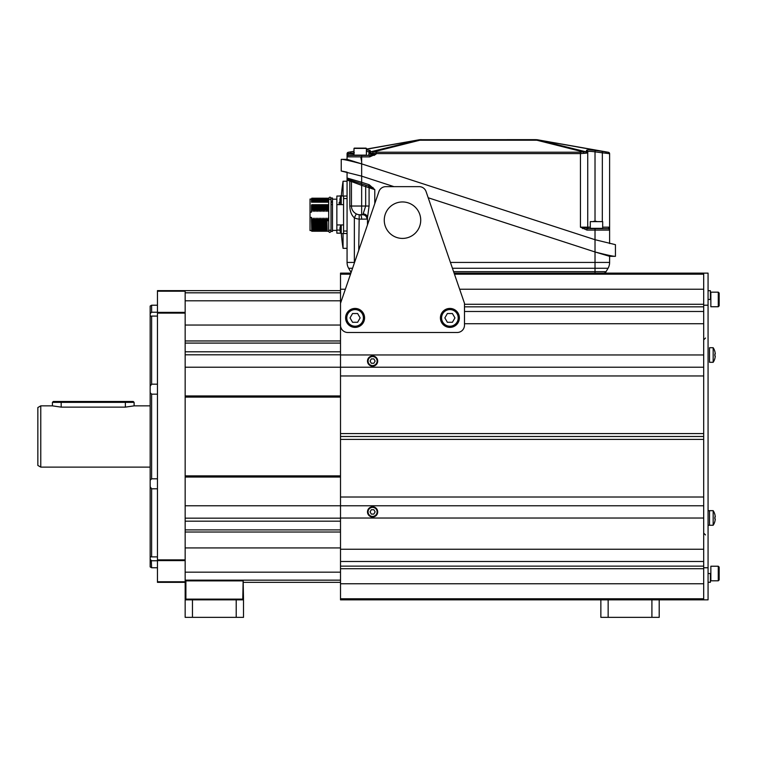 <?xml version="1.0" encoding="UTF-8"?>
<svg xmlns="http://www.w3.org/2000/svg" width="757" height="757" viewBox="0 0 757 757"><rect width="100%" height="100%" fill="white"/><g stroke="black" fill="none" stroke-linecap="round" stroke-linejoin="round"><path stroke-width="1.14" d="M37.85 465.432L37.85 407.54L40.764 405.856L40.764 467.116L37.85 465.432M52.432 402.355L53.312 401.484L133.241 401.484L134.112 402.355L52.432 402.355L52.432 405.856L61.185 407.134L125.369 407.134L134.112 405.856L150.16 405.856M52.432 405.856L40.764 405.856M150.16 467.116L40.764 467.116M157.456 316.085L151.618 316.085L151.618 384.178L150.16 386.231L150.16 306.055L151.618 305.213L151.618 312.225L157.456 312.225M150.16 386.231L150.16 392.684L151.618 394.17L157.456 394.17M157.456 488.795L151.618 488.795L151.618 556.887L150.16 556.849L150.16 392.684M150.16 556.849L150.16 559.338L151.618 560.757L157.456 560.757M151.296 560.464L151.618 567.759L150.16 566.917L150.16 559.338M157.456 291.208L157.456 290.631L185.162 290.631L185.162 291.208L157.456 291.208L157.456 582.351L185.162 582.351L185.162 599.118L185.891 599.847L185.891 580.155L340.508 580.155M157.456 581.764L185.162 581.764L185.162 582.351M185.162 581.764L185.162 559.877L157.456 559.877M157.456 312.376L185.162 312.376L185.162 559.877M169.852 312.376L185.162 312.376L185.162 291.208M157.456 313.105L185.162 313.105M151.618 384.178L157.456 384.178M151.618 394.17L151.618 478.803L157.456 478.803M151.618 556.887L157.456 556.887M151.618 316.085L150.16 316.133M150.16 313.635L151.296 312.509M150.16 480.298L151.618 478.803M151.618 488.795L150.16 486.742M340.508 518.025L703.688 518.025L703.688 549.241L340.508 549.241L340.508 497.018L703.688 497.018L703.688 505.771L185.162 505.771M340.508 477.042L185.162 477.042M340.508 518.167L185.162 518.167M340.508 475.869L185.162 475.869M340.508 397.103L185.162 397.103M185.162 292.817L340.508 292.817M340.508 290.631L185.162 290.631M340.508 323.741L340.508 367.211L185.162 367.211M340.508 354.806L185.162 354.806M340.508 582.351L243.508 582.351M185.162 580.155L185.891 580.155M340.508 395.939L185.162 395.939M703.688 273.126L703.688 599.847L708.069 599.847L708.069 273.126L454.105 273.126M703.688 567.759L708.069 567.759M703.688 305.213L708.069 305.213M708.069 525.263L709.527 525.263L709.527 510.672L708.069 510.672M713.17 362.3L713.17 347.718L709.527 347.718L709.527 362.3L713.17 362.3A13.304 13.304 0 0 0 714.835 358.667L714.835 358.667M714.807 351.362L714.807 351.362A13.295 13.2 90 0 1 715.28 354.049L714.807 354.096A13.153 11.951 90 0 1 714.835 355.014A13.153 11.951 90 0 1 714.807 355.922L715.28 355.979A13.295 13.2 90 0 1 714.807 358.657M715.28 354.049L714.807 354.096M709.527 525.263L713.17 525.263A13.304 13.304 0 0 0 714.835 521.63L714.835 521.63A13.304 13.304 0 0 1 713.17 525.263L713.17 510.672A13.304 13.304 0 0 1 714.835 514.306L714.807 514.325A13.295 13.2 90 0 1 715.28 517.003L714.807 517.059A13.153 11.951 -90 0 1 714.807 518.876L715.28 518.933A13.295 13.2 90 0 1 714.807 521.611M709.527 510.672L713.17 510.672M710.397 299.46C710.397 310.701 710.397 310.701 710.397 299.46C710.397 305.639 710.397 305.639 710.397 299.46L710.397 290.707L708.069 290.707L708.069 299.46L710.397 299.46C710.397 310.701 710.397 310.701 710.397 299.46C710.397 305.639 710.397 305.639 710.397 299.46M710.397 573.522C710.397 562.281 710.397 562.281 710.397 573.522C710.397 567.343 710.397 567.343 710.397 573.522C710.397 562.281 710.397 562.281 710.397 573.522C710.397 567.343 710.397 567.343 710.397 573.522L710.397 582.275L708.069 582.275L708.069 573.522L710.397 573.522M718.279 306.746L719.15 305.875L719.15 293.035L718.279 292.164L718.279 306.746L710.851 306.746L710.851 292.164L718.279 292.164M718.279 580.818L719.15 579.938L719.15 567.107L718.279 566.227L718.279 580.818L710.851 580.818L710.851 566.227L718.279 566.227M340.508 549.241L340.508 583.751L703.688 583.751L340.508 583.751L340.508 599.847L703.688 599.847M351.38 271.668L350.605 271.668A2.914 2.914 0 0 0 351.153 272.359L350.879 273.126L340.508 273.126L340.508 289.231L345.343 289.231L340.508 289.231L340.508 325.198A7.296 7.296 0 0 0 347.794 332.493L457.19 332.493A7.296 7.296 0 0 0 464.486 325.198L464.486 303.32L426.068 191.559A7.296 7.296 0 0 0 419.17 186.638L385.824 186.638A7.296 7.296 0 0 0 378.926 191.559L340.508 303.32M340.508 375.955L703.688 375.955L703.688 367.211L340.508 367.211L340.508 436.486L703.688 436.486L340.508 436.486L340.508 497.018M459.641 289.231L703.688 289.231L459.641 289.231M340.508 354.957L703.688 354.957L703.688 323.741L464.486 323.741M464.486 306.84L703.688 306.84L703.688 311.487L464.486 311.487M340.508 433.572L703.688 433.572M703.688 439.41L340.508 439.41M340.508 566.132L703.688 566.132L703.688 561.486L340.508 561.486M372.595 516.416A4.523 4.523 0 0 1 368.072 511.893A4.523 4.523 0 0 1 372.595 507.379A4.523 4.523 0 0 1 377.118 511.893A4.523 4.523 0 0 1 372.595 516.416M371.327 514.088L373.854 514.088L375.122 511.893L373.854 509.707L371.327 509.707L370.069 511.893L371.327 514.088M372.595 517.003A5.1 5.1 0 0 0 377.696 511.893A5.1 5.1 0 0 0 372.595 506.793A5.1 5.1 0 0 0 367.486 511.893A5.1 5.1 0 0 0 372.595 517.003M372.595 365.603A4.523 4.523 0 0 1 368.072 361.08A4.523 4.523 0 0 1 372.595 356.556A4.523 4.523 0 0 1 377.118 361.08A4.523 4.523 0 0 1 372.595 365.603M371.327 363.265L373.854 363.265L375.122 361.08L373.854 358.894L371.327 358.894L370.069 361.08L371.327 363.265M372.595 366.189A5.1 5.1 0 0 0 377.696 361.08A5.1 5.1 0 0 0 372.595 355.979A5.1 5.1 0 0 0 367.486 361.08A5.1 5.1 0 0 0 372.595 366.189M420.722 220.183A18.234 18.234 0 0 1 402.497 238.417A18.234 18.234 0 0 1 384.263 220.183A18.234 18.234 0 0 1 402.497 201.949A18.234 18.234 0 0 1 420.722 220.183M355.09 309.594A8.318 8.318 0 0 1 363.407 317.902A8.318 8.318 0 0 1 355.09 326.22A8.318 8.318 0 0 1 346.772 317.902A8.318 8.318 0 0 1 355.09 309.594M357.616 313.53L352.563 313.53L350.037 317.902L352.563 322.283L357.616 322.283L360.143 317.902L357.616 313.53M355.09 308.43A9.481 9.481 0 0 0 345.608 317.902A9.481 9.481 0 0 0 355.09 327.384A9.481 9.481 0 0 0 364.571 317.902A9.481 9.481 0 0 0 355.09 308.43M449.895 309.594A8.318 8.318 0 0 1 458.212 317.902A8.318 8.318 0 0 1 449.895 326.22A8.318 8.318 0 0 1 441.586 317.902A8.318 8.318 0 0 1 449.895 309.594M452.421 313.53L447.368 313.53L444.842 317.902L447.368 322.283L452.421 322.283L454.948 317.902L452.421 313.53M449.895 308.43A9.481 9.481 0 0 0 440.413 317.902A9.481 9.481 0 0 0 449.895 327.384A9.481 9.481 0 0 0 459.376 317.902A9.481 9.481 0 0 0 449.895 308.43M603.547 273.126A2.914 2.914 0 0 0 606.073 271.668L608.051 268.262L606.073 271.668L453.604 271.668M351.153 272.359A2.914 2.914 0 0 1 350.605 271.668L348.627 268.262L352.554 268.262M350.605 271.668L348.627 268.262A11.667 11.667 0 0 1 347.066 262.424L347.066 178.009L349.365 178.69M428.197 197.766L595.021 251.967L595.021 239.704L615.441 244.662L615.441 256.33L609.612 256.33L609.612 262.424A11.667 11.667 0 0 1 608.051 268.262L452.431 268.262M347.274 180.213L347.066 178.009L347.066 180.128L351.447 181.557L351.447 201.315M347.066 178.075A1.457 1.457 0 0 0 347.066 178.094L348.078 179.4A1.457 1.457 0 0 1 347.066 178.009L347.066 172.161L342.495 171.233M590.29 227.166L587.735 227.166A1.457 1.457 0 0 0 589.192 228.623L580.439 227.166L586.959 230.081L595.021 230.081L595.021 239.704L361.657 163.872L361.657 182.276L347.066 178.009A1.457 1.457 0 0 0 348.078 179.4L350.434 180.166A1.457 1.457 0 0 0 350.434 180.166L350.444 180.166A1.457 1.457 0 0 0 350.434 180.166L350.642 180.251A1.457 1.457 0 0 1 351.447 181.557L361.657 185.342L362.101 183.96L366.123 185.266L365.669 186.648L374.781 189.61L369.161 184.717L368.706 186.099L348.078 179.4L349.346 179.806L349.8 181.197L349.8 206.036C350.018 211.468 351.532 215.385 354.361 217.789A13.124 13.124 0 0 0 358.733 219.076L361.657 219.161A4.372 1.457 90 0 0 360.2 214.789A8.753 8.753 0 0 1 351.447 206.036L351.447 181.557A1.457 1.457 -72 0 0 350.434 180.166M361.657 219.161L367.486 219.076L367.486 224.82L367.486 217.789L369.085 206.036L369.085 187.386L368.404 186.004L374.781 189.61L374.781 203.605M366.984 219.161A4.372 4.126 90 0 0 362.858 214.789L359.225 214.733L358.733 250.283M362.858 214.789L365.669 206.036L365.669 186.648L361.657 185.342L361.657 183.809M351.447 206.169L351.579 207.579M355.052 213.114L355.667 213.521M354.361 181.443L352.847 180.951M354.692 181.548L356.916 182.276M359.443 183.09L362.101 183.96M347.226 179.655L348.078 179.4A1.457 1.457 -72 0 1 347.066 178.009A1.457 1.457 0 0 0 348.078 179.4L348.078 179.4A1.457 1.457 -72 0 1 347.066 178.009L347.226 179.655M347.075 178.113A1.457 1.457 0 0 0 348.078 179.4M373.021 187.499L372.397 188.067M347.066 231.046L343.564 231.017L343.564 233.601L341.237 233.601L341.237 224.943M366.397 149.243L418.583 139.941A14.582 9.5 75.9 0 1 419.898 140.206L419.898 139.714A14.582 14.582 0 0 0 418.744 139.865A14.582 14.582 0 0 1 419.889 139.714L535.407 139.648L536.789 140.206A14.582 9.5 -75.9 0 1 538.095 139.941L537.659 139.846A14.582 4.381 -80 0 1 537.943 139.865L608.41 152.299L602.354 151.372L602.317 221.328M419.898 139.714L421.271 139.648M348.277 152.299L351.04 151.807L348.277 152.299A1.457 1.457 0 0 0 347.066 153.728A1.457 1.457 80 0 1 348.277 152.299A1.457 1.457 0 0 0 347.066 153.728A1.457 1.457 80 0 1 348.277 152.299M353.992 153.964L347.066 153.964L347.066 156.879A1.457 1.457 0 0 1 348.523 155.422L361.657 155.422L348.523 155.422L347.066 153.964L347.066 155.422L347.066 153.728L354.361 152.819L350.529 153.245L351.04 151.807L353.992 151.286M366.397 149.101L418.744 139.865A14.582 4.381 80 0 1 419.018 139.846L371.176 151.693L370.211 151.391L370.211 150.416L366.397 149.962M595.021 221.328L595.021 151.845C590.592 151.211 588.161 151.211 587.735 151.845L587.735 227.166L587.735 152.819L586.524 153.122L585.502 151.693L538.095 139.941L602.354 151.372L602.165 152.8L606.149 153.245L605.638 151.807L606.149 153.245L609.612 153.728L609.612 243.565M602.165 152.8L595.021 151.845L595.22 150.416C589.902 149.772 586.987 149.772 586.467 150.416L586.467 151.391L585.502 151.693L580.439 152.204L376.238 152.204L371.176 151.693L370.154 153.122L368.943 152.819L368.943 151.845A1.457 1.448 -0 0 1 370.211 150.416M347.066 153.964L347.066 159.358L341.237 159.358L341.237 171.025L361.657 176.144L393.943 186.638M585.502 151.693L586.524 153.122L580.439 153.605L376.238 153.605L369.719 155.422L369.719 156.879L376.238 153.964L369.719 155.422L356.765 155.422L361.657 155.422L361.657 156.879L347.066 156.831M369.719 156.879L361.657 156.879L361.657 163.872L347.066 159.358M609.338 227.895L609.612 227.166L609.612 228.623L609.612 227.166L608.155 228.623A1.457 1.457 180 0 1 609.612 230.081L609.612 228.737M369.974 150.463A1.457 1.448 180 0 0 368.943 151.845L366.397 151.372L368.943 151.845L368.943 153.964A1.457 1.457 0 0 1 367.486 155.422A1.457 1.457 0 0 0 368.943 153.964L376.238 153.964L374.072 155.422L373.627 154.693M348.807 159.878L354.418 161.582M587.735 151.845A1.457 1.448 -0 0 0 586.467 150.416A1.457 1.448 180 0 1 587.735 151.845L587.735 152.819L586.467 151.391M376.238 152.204L376.238 153.605L370.154 153.122M372.453 153.368L373.21 151.968L372.453 153.368M584.224 153.368L583.467 151.968L536.789 140.206L419.898 140.206L373.21 151.968M609.612 153.728A1.457 1.457 -80 0 0 608.41 152.299A1.457 1.457 0 0 1 609.612 153.728A1.457 1.457 0 0 0 608.41 152.299M350.529 153.245L351.04 151.807M537.943 139.865A14.582 14.582 0 0 0 536.789 139.714A14.582 14.582 0 0 1 537.943 139.865M536.789 139.714L535.407 139.648M348.523 155.422L354.361 155.128M347.681 155.696A1.457 1.457 0 0 0 347.094 156.595L347.681 155.696M586.959 230.081L586.959 228.623L608.155 228.623A1.457 1.457 0 0 1 609.612 230.081L609.584 229.797A1.457 1.457 0 0 0 609.139 229.002M589.192 228.623L608.155 228.623A1.457 1.457 0 0 1 609.612 230.081L595.021 230.081L595.021 228.33M593.053 228.623L599.913 228.623L593.053 228.623M582.606 228.623L583.051 227.895M347.066 155.422A1.457 1.249 0 0 1 347.34 154.693L347.387 154.75M361.657 163.872L361.657 163.872C349.743 160.711 342.93 159.207 341.237 159.358M615.441 256.33C613.605 256.462 606.802 255.005 595.021 251.967L595.021 262.424L609.612 262.424A11.667 11.667 0 0 1 608.051 268.262M595.172 252.015L609.612 256.33M373.92 155.176L374.668 155.043M360.89 157.475L361.657 161.78M341.303 233.601A221.725 221.725 0 0 0 343.053 248.334L347.066 248.334M341.303 195.968A221.725 221.725 0 0 1 343.053 181.235L343.053 195.968M343.053 233.601L343.053 248.334M343.053 181.235L347.066 181.235M311.477 205.298L311.477 212.168L310.02 212.168L310.02 230.535L311.477 230.535M310.02 212.168L310.02 199.034L311.477 199.034M311.477 201.92L311.477 198.883L311.477 202.204L328.689 202.204M311.695 205.194L311.789 211.402L311.477 204.929L312.111 204.674L312.726 204.674L313.256 211.402L313.635 208.856L314.259 208.856L314.713 211.402L315.101 208.856L315.716 208.856L316.171 211.402L316.558 208.856L317.174 208.856L317.628 211.402L318.016 208.856L318.631 208.856L319.085 211.402L319.473 208.856L320.088 208.856L320.542 211.402L320.93 208.856L321.545 208.856L321.999 211.402L322.387 208.856L323.002 208.856L323.466 211.402L323.845 208.856L324.469 208.856L324.923 211.402L325.236 204.674L325.86 204.674L325.926 208.856L325.311 208.856M325.926 208.856L326.381 211.402L326.769 208.856L327.384 208.856L327.317 204.674L327.734 205.194L328.689 204.674L328.689 220.713L326.939 220.713L326.475 218.167L326.097 220.713L325.472 220.713L325.018 218.167L324.63 220.713L324.015 220.713L323.561 218.167L323.173 220.713L322.558 220.713L322.103 218.167L321.716 220.713L321.1 220.713L320.646 218.167L320.258 220.713L319.643 220.713L319.189 218.167L318.801 220.713L318.186 220.713L317.732 218.167L317.344 220.713L316.729 220.713L316.265 218.167L315.887 220.713L315.262 220.713L314.808 218.167L314.42 220.713L313.805 220.713L313.351 218.167L312.963 220.713L312.348 220.713L311.893 218.167L311.477 220.713L311.477 217.401L310.02 217.401M311.477 220.713L311.827 231.14M311.505 220.713L311.752 231.273L312.177 230.535L312.594 231.273L312.348 220.713M311.789 211.402L312.177 208.856L312.792 208.856M327.384 208.856L327.838 211.402L328.689 208.856M327.705 219.833L328.207 219.833L327.942 218.167L327.705 219.833L328.207 219.833M328.16 204.674L328.226 208.856M325.86 204.674L326.276 205.194L326.702 204.674L326.769 208.856M326.702 204.674L327.317 204.674M323.002 208.856L322.936 204.674L323.362 205.194L323.778 204.674L323.845 208.856M324.469 208.856L324.393 204.674L324.819 205.194L325.236 204.674M323.778 204.674L324.393 204.674M321.545 208.856L321.479 204.674L321.905 205.194L322.321 204.674L322.387 208.856M322.321 204.674L322.936 204.674M320.088 208.856L320.022 204.674L320.448 205.194L320.864 204.674L320.93 208.856M320.864 204.674L321.479 204.674M318.631 208.856L318.565 204.674L318.99 205.194L319.407 204.674L319.473 208.856M319.407 204.674L320.022 204.674M317.174 208.856L317.107 204.674L317.524 205.194L317.949 204.674L318.016 208.856M317.949 204.674L318.565 204.674M315.716 208.856L315.65 204.674L316.066 205.194L316.492 204.674L316.558 208.856M316.492 204.674L317.107 204.674M314.259 208.856L314.183 204.674L314.609 205.194L315.026 204.674L315.101 208.856M315.026 204.674L315.65 204.674M312.726 204.674L313.152 205.194L313.568 204.674L313.635 208.856M313.568 204.674L314.183 204.674M312.177 208.856L312.111 204.674M328.689 220.713L328.689 231.273L327.185 231.273L326.759 230.535L326.343 231.273L326.097 220.713M326.939 220.713L327.185 231.273M325.472 220.713L325.728 231.273L325.302 230.535L324.885 231.273L323.845 230.535L323.428 231.273L323.173 220.713M326.418 231.14L325.728 231.273M324.63 220.713L324.952 231.14M324.015 220.713L324.27 231.273M322.558 220.713L322.804 231.273L322.387 230.535L321.962 231.273L321.716 220.713M323.494 231.14L322.804 231.273M321.1 220.713L321.347 231.273L320.93 230.535L320.504 231.273L320.258 220.713M322.037 231.14L321.347 231.273M319.643 220.713L319.889 231.273L319.473 230.535L319.047 231.273L318.801 220.713M320.58 231.14L319.889 231.273M318.186 220.713L318.432 231.273L318.006 230.535L317.59 231.273L317.344 220.713M319.123 231.14L318.432 231.273M316.729 220.713L316.975 231.273L316.549 230.535L316.133 231.273L315.887 220.713M317.666 231.14L316.975 231.273M315.262 220.713L315.518 231.273L315.092 230.535L314.675 231.273L314.42 220.713M316.208 231.14L315.518 231.273M313.805 220.713L314.06 231.273L313.635 230.535L313.218 231.273L312.963 220.713M314.742 231.14L314.06 231.273M313.284 231.14L312.594 231.273M316.265 218.167L316.549 230.535M313.152 205.194L313.256 211.402M314.609 205.194L314.713 211.402M316.066 205.194L316.171 211.402M311.629 202.1L312.054 201.58C311.95 197.038 311.846 197.038 311.752 201.58M328.689 204.674L328.689 198.154L327.516 198.892L327.1 198.154L326.059 198.892L325.652 198.164L324.602 198.892L323.57 198.154L323.144 198.892L322.113 198.154L321.687 198.892L320.656 198.154L320.22 198.892L319.189 198.154L318.763 198.892L317.732 198.154L317.306 198.892L316.275 198.154L315.849 198.892L314.817 198.154L314.392 198.892L313.36 198.154L312.934 198.892L311.903 198.154L311.477 198.883M312.367 201.58C312.461 197.038 312.565 197.038 312.669 201.58L312.054 201.58M311.893 218.167L312.177 230.535M313.351 218.167L313.635 230.535M314.808 218.167L315.092 230.535M312.669 201.58L313.086 202.1L313.512 201.58C313.407 197.038 313.303 197.038 313.209 201.58M312.783 202.1C312.887 197.832 312.991 197.832 313.086 202.1M313.512 201.58L314.127 201.58C314.023 197.047 313.928 197.047 313.824 201.58M314.127 201.58L314.543 202.1L314.969 201.58C314.865 197.047 314.77 197.047 314.666 201.58M314.25 202.1C314.344 197.832 314.448 197.832 314.543 202.1M314.969 201.58L315.584 201.58C315.48 197.038 315.385 197.038 315.281 201.58M315.584 201.58L316 202.1L316.426 201.58C316.322 197.038 316.227 197.038 316.123 201.58M315.707 202.1C315.801 197.832 315.906 197.832 316 202.1M316.426 201.58L317.041 201.58C316.946 197.038 316.842 197.038 316.738 201.58M311.818 231.273L312.244 230.535M313.275 231.273L313.701 230.535M314.732 231.273L315.158 230.535M322.103 218.167L322.387 230.535M317.524 205.194L317.628 211.402M318.99 205.194L319.085 211.402M320.448 205.194L320.542 211.402M321.905 205.194L321.999 211.402M317.732 218.167L318.016 230.535M319.189 218.167L319.463 230.535M320.646 218.167L320.921 230.535M317.041 201.58L317.467 202.1L317.883 201.58C317.789 197.038 317.685 197.038 317.58 201.58M317.164 202.1C317.259 197.832 317.363 197.832 317.467 202.1M317.883 201.58L318.498 201.58C318.404 197.028 318.3 197.028 318.195 201.58M318.498 201.58L318.924 202.1L319.34 201.58C319.246 197.028 319.142 197.028 319.038 201.58M318.621 202.1C318.725 197.832 318.82 197.832 318.924 202.1M319.34 201.58L319.965 201.58C319.861 197.038 319.757 197.038 319.653 201.58M319.965 201.58L320.381 202.1L320.807 201.58C320.703 197.038 320.599 197.038 320.495 201.58M320.079 202.1C320.183 197.832 320.277 197.832 320.381 202.1M320.807 201.58L321.422 201.58C321.318 197.038 321.214 197.038 321.119 201.58M321.422 201.58L321.839 202.1L322.264 201.58C322.16 197.038 322.056 197.038 321.962 201.58M321.536 202.1C321.64 197.832 321.734 197.832 321.839 202.1M322.264 201.58L322.879 201.58C322.775 197.028 322.671 197.028 322.577 201.58M316.189 231.273L316.615 230.535M317.656 231.273L318.072 230.535M319.113 231.273L319.53 230.535M320.571 231.273L320.987 230.535M327.942 218.167L327.961 219.7M323.362 205.194L323.466 211.402M324.819 205.194L324.923 211.402M326.276 205.194L326.381 211.402M327.734 205.194L327.838 211.402M323.561 218.167L323.845 230.535M325.018 218.167L325.302 230.535M326.475 218.167L326.769 230.535M322.879 201.58L323.296 202.1L323.722 201.58C323.618 197.028 323.513 197.028 323.419 201.58M322.993 202.1C323.097 197.832 323.201 197.832 323.296 202.1M323.722 201.58L324.337 201.58C324.233 197.038 324.138 197.038 324.034 201.58M324.337 201.58L324.753 202.1L325.179 201.58C325.075 197.038 324.98 197.038 324.876 201.58M324.46 202.1C324.554 197.832 324.658 197.832 324.753 202.1M325.491 201.58C325.595 197.038 325.69 197.038 325.794 201.58L325.179 201.58M325.794 201.58L326.21 202.1L326.636 201.58C326.532 197.038 326.437 197.038 326.333 201.58M325.917 202.1C326.012 197.832 326.116 197.832 326.21 202.1M326.636 201.58L327.251 201.58C327.156 197.047 327.052 197.047 326.948 201.58M327.251 201.58L327.677 202.1L328.093 201.58C327.999 197.047 327.895 197.047 327.79 201.58M327.374 202.1C327.469 197.832 327.573 197.832 327.677 202.1M328.689 201.58L328.093 201.58M322.028 231.273L322.454 230.535M323.485 231.273L323.911 230.535M324.942 231.273L325.368 230.535M326.399 231.273L326.825 230.535M331.027 231.415L331.027 202.204L332.484 202.204L332.484 231.415L331.027 231.415L332.484 231.415M332.484 201.476L331.027 201.476L331.027 198.012L332.484 198.012L332.484 202.204M331.027 202.204L331.027 204.57L332.484 204.57M347.066 198.552L343.564 198.552L343.564 196.044L347.066 196.044M343.564 198.552L343.564 231.017M347.066 233.525L343.564 233.525L347.066 233.525M341.18 196.044L336.856 196.044L341.18 196.044M339.921 230.1L336.856 230.1L336.856 196.044L336.856 204.636L343.564 204.636M343.564 229.229L343.564 224.943L336.856 224.943M340.953 233.165L336.856 233.165L336.856 230.1M339.193 204.636L339.193 202.384L340.148 202.384M339.779 195.893L342.694 195.893L339.779 195.893M340.158 200.35A7.579 6.983 -90 0 1 340.177 199.81A7.579 6.983 -90 0 0 340.177 200.879A7.579 6.983 -90 0 1 340.158 200.35M341.17 224.943A7.627 7.627 0 0 0 340.158 227.081L340.177 227.091A7.627 7.589 -90 0 0 339.893 228.661L340.177 228.69A7.579 6.983 -90 0 0 340.158 229.229A7.579 6.983 -90 0 0 340.177 229.759L339.893 229.787A7.627 7.589 -90 0 0 340.177 231.368L340.177 231.368A7.627 7.627 0 0 0 341.237 233.601M343.564 196.044L341.237 195.968L341.237 204.636M341.237 195.968A7.627 7.627 0 0 0 340.158 198.202L340.158 198.202A7.627 7.589 -90 0 0 339.893 199.782L340.177 199.81A7.579 6.983 -90 0 0 340.177 200.879L339.893 200.908A7.627 7.589 -90 0 0 340.177 202.488L340.177 202.488A7.627 7.627 0 0 0 341.17 204.636M353.992 155.128L353.992 148.419L366.397 148.419L366.397 155.128L353.992 155.128M354.285 148.135L366.104 148.135M360.2 148.135L363.086 148.135M590.29 228.33L590.29 221.621L602.686 221.621L602.686 228.33L590.29 228.33M602.686 221.621L590.29 221.621M596.488 221.328L593.592 221.328L596.488 221.328M236.212 599.847L243.508 599.847L243.508 617.352L185.162 617.352L185.162 599.847L236.212 599.847L236.212 617.352M192.458 617.352L192.458 599.847M659.205 599.847L659.205 617.352L600.859 617.352L600.859 599.847M608.155 617.352L608.155 599.847M651.909 617.352L651.909 599.847M242.779 599.118L242.779 599.847L243.508 599.118L243.148 580.524L242.779 599.118L185.891 599.118M185.891 580.884L242.779 580.884M229.655 599.847L229.655 599.118M185.162 560.596L157.456 560.596M185.162 572.169L340.508 572.169M340.508 547.926L185.162 547.926M340.508 532.02L185.162 532.02M185.162 529.9L340.508 529.9M185.162 521.176L340.508 521.176M185.162 343.082L340.508 343.082M340.508 340.962L185.162 340.962M340.508 325.046L185.162 325.046M185.162 300.803L340.508 300.803M185.162 351.797L340.508 351.797M703.688 598.778L340.508 598.778M703.688 304.267L464.486 304.267M340.508 568.715L703.688 568.715M340.508 274.195L350.519 274.195M454.474 274.195L703.688 274.195M595.021 273.126L595.021 262.424L450.424 262.424M369.161 184.717L361.657 182.276L361.203 183.667M347.066 262.424L354.56 262.424M354.361 263.01L354.361 217.789L356.301 213.871M349.8 206.036L361.657 206.036L361.657 185.342M369.085 206.036L361.657 206.036L361.657 214.789M367.486 219.076A4.372 4.353 -0 0 0 363.114 214.733M367.486 217.789C367.23 215.414 365.773 214.108 363.114 213.871M351.447 181.557A1.457 1.457 0 0 0 350.623 180.242M602.354 151.372L595.22 150.416M587.735 227.166L580.439 227.166L580.439 152.204M609.612 227.166L602.686 227.166M368.943 152.819A1.457 1.448 0 0 1 370.211 151.391L368.943 152.819M587.735 152.819A1.457 1.448 -0 0 0 587.11 151.637M373.958 155.242L374.516 155.138M316.066 229.977L316.483 229.314L316.909 229.977M321.801 225.908L322.227 225.425L322.643 225.908M125.369 401.484L125.369 407.134M61.185 401.484L61.185 407.134M151.618 305.213L157.456 305.213M151.618 567.759L157.456 567.759M703.688 339.855L705.515 338.038M703.688 533.117L705.515 534.944M714.835 351.352A13.304 13.304 0 0 0 713.17 347.718M347.066 179.068L347.066 178.009L347.066 179.068M608.997 228.888L609.612 229.863M336.856 199.176L332.484 199.176M336.856 230.393L332.484 230.393M329.446 199.394L328.689 198.306C329.607 196.773 330.383 196.773 331.027 198.306L330.26 199.394M329.446 230.175L328.689 231.264C329.286 232.796 330.061 232.796 331.027 231.264L330.26 230.175M134.112 402.355L134.112 405.856M233.298 599.118L233.298 599.847"/></g></svg>
